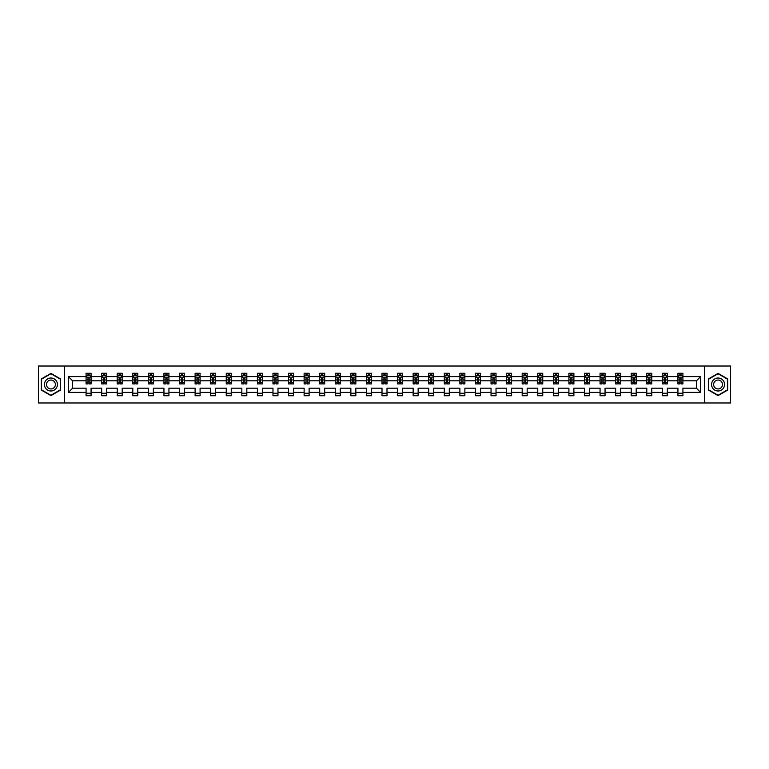 <?xml version="1.0" encoding="UTF-8"?>
<svg xmlns="http://www.w3.org/2000/svg" width="769" height="769" viewBox="0 0 769 769"><rect width="100%" height="100%" fill="white"/><g stroke="black" fill="none" stroke-linecap="round" stroke-linejoin="round"><path stroke-width="1.15" d="M704.442 402.975L730.55 402.975L730.55 366.025L704.442 366.025L704.442 402.975L64.558 402.975L64.558 366.025L38.45 366.025L38.45 402.975L64.558 402.975M682.93 392.392L682.93 388.191L696.406 388.191L700.597 392.392L682.93 392.392L682.93 395.727L677.931 395.727L677.931 392.392L667.348 392.392L667.348 395.727L662.359 395.727L662.359 392.392L651.776 392.392L651.776 395.727L646.787 395.727L646.787 392.392L636.203 392.392L636.203 395.727L631.205 395.727L631.205 392.392L620.621 392.392L620.621 395.727L615.633 395.727L615.633 392.392L605.049 392.392L605.049 395.727L600.06 395.727L600.06 392.392L589.477 392.392L589.477 395.727L584.478 395.727L584.478 392.392L573.895 392.392L573.895 395.727L568.906 395.727L568.906 392.392L558.323 392.392L558.323 395.727L553.334 395.727L553.334 392.392L542.751 392.392L542.751 395.727L537.752 395.727L537.752 392.392L527.169 392.392L527.169 395.727L522.18 395.727L522.18 392.392L511.596 392.392L511.596 395.727L506.608 395.727L506.608 392.392L496.024 392.392L496.024 395.727L491.035 395.727L491.035 392.392L480.452 392.392L480.452 395.727L475.453 395.727L475.453 392.392L464.87 392.392L464.87 395.727L459.881 395.727L459.881 392.392L449.298 392.392L449.298 395.727L444.309 395.727L444.309 392.392L433.726 392.392L433.726 395.727L428.727 395.727L428.727 392.392L418.144 392.392L418.144 395.727L413.155 395.727L413.155 392.392L402.572 392.392L402.572 395.727L397.583 395.727L397.583 392.392L386.999 392.392L386.999 395.727L382.001 395.727L382.001 392.392L371.417 392.392L371.417 395.727L366.428 395.727L366.428 392.392L355.845 392.392L355.845 395.727L350.856 395.727L350.856 392.392L340.273 392.392L340.273 395.727L335.274 395.727L335.274 392.392L324.691 392.392L324.691 395.727L319.702 395.727L319.702 392.392L309.119 392.392L309.119 395.727L304.13 395.727L304.13 392.392L293.547 392.392L293.547 395.727L288.548 395.727L288.548 392.392L277.965 392.392L277.965 395.727L272.976 395.727L272.976 392.392L262.392 392.392L262.392 395.727L257.404 395.727L257.404 392.392L246.82 392.392L246.82 395.727L241.831 395.727L241.831 392.392L231.248 392.392L231.248 395.727L226.249 395.727L226.249 392.392L215.666 392.392L215.666 395.727L210.677 395.727L210.677 392.392L200.094 392.392L200.094 395.727L195.105 395.727L195.105 392.392L184.522 392.392L184.522 395.727L179.523 395.727L179.523 392.392L168.94 392.392L168.94 395.727L163.951 395.727L163.951 392.392L153.367 392.392L153.367 395.727L148.379 395.727L148.379 392.392L137.795 392.392L137.795 395.727L132.797 395.727L132.797 392.392L122.213 392.392L122.213 395.727L117.224 395.727L117.224 392.392L106.641 392.392L106.641 395.727L101.652 395.727L101.652 392.392L91.069 392.392L91.069 395.727L86.07 395.727L86.07 392.392L68.403 392.392L68.403 376.608L86.07 376.608L86.07 373.273L91.069 373.273L91.069 376.608L101.652 376.608L101.652 373.273L106.641 373.273L106.641 376.608L117.224 376.608L117.224 373.273L122.213 373.273L122.213 376.608L132.797 376.608L132.797 373.273L137.795 373.273L137.795 376.608L148.379 376.608L148.379 373.273L153.367 373.273L153.367 376.608L163.951 376.608L163.951 373.273L168.94 373.273L168.94 376.608L179.523 376.608L179.523 373.273L184.522 373.273L184.522 376.608L195.105 376.608L195.105 373.273L200.094 373.273L200.094 376.608L210.677 376.608L210.677 373.273L215.666 373.273L215.666 376.608L226.249 376.608L226.249 373.273L231.248 373.273L231.248 376.608L241.831 376.608L241.831 373.273L246.82 373.273L246.82 376.608L257.404 376.608L257.404 373.273L262.392 373.273L262.392 376.608L272.976 376.608L272.976 373.273L277.965 373.273L277.965 376.608L288.548 376.608L288.548 373.273L293.547 373.273L293.547 376.608L304.13 376.608L304.13 373.273L309.119 373.273L309.119 376.608L319.702 376.608L319.702 373.273L324.691 373.273L324.691 376.608L335.274 376.608L335.274 373.273L340.273 373.273L340.273 376.608L350.856 376.608L350.856 373.273L355.845 373.273L355.845 376.608L366.428 376.608L366.428 373.273L371.417 373.273L371.417 376.608L382.001 376.608L382.001 373.273L386.999 373.273L386.999 376.608L397.583 376.608L397.583 373.273L402.572 373.273L402.572 376.608L413.155 376.608L413.155 373.273L418.144 373.273L418.144 376.608L428.727 376.608L428.727 373.273L433.726 373.273L433.726 376.608L444.309 376.608L444.309 373.273L449.298 373.273L449.298 376.608L459.881 376.608L459.881 373.273L464.87 373.273L464.87 376.608L475.453 376.608L475.453 373.273L480.452 373.273L480.452 376.608L491.035 376.608L491.035 373.273L496.024 373.273L496.024 376.608L506.608 376.608L506.608 373.273L511.596 373.273L511.596 376.608L522.18 376.608L522.18 373.273L527.169 373.273L527.169 376.608L537.752 376.608L537.752 373.273L542.751 373.273L542.751 376.608L553.334 376.608L553.334 373.273L558.323 373.273L558.323 376.608L568.906 376.608L568.906 373.273L573.895 373.273L573.895 376.608L584.478 376.608L584.478 373.273L589.477 373.273L589.477 376.608L600.06 376.608L600.06 373.273L605.049 373.273L605.049 376.608L615.633 376.608L615.633 373.273L620.621 373.273L620.621 376.608L631.205 376.608L631.205 373.273L636.203 373.273L636.203 376.608L646.787 376.608L646.787 373.273L651.776 373.273L651.776 376.608L662.359 376.608L662.359 373.273L667.348 373.273L667.348 376.608L677.931 376.608L677.931 373.273L682.93 373.273L682.93 376.608L700.597 376.608L700.597 392.392M704.442 366.025L64.558 366.025M677.931 376.608L677.931 380.809L667.348 380.809L667.348 376.608M667.348 392.392L667.348 388.191L677.931 388.191L677.931 392.392M662.359 376.608L662.359 380.809L651.776 380.809L651.776 376.608M651.776 392.392L651.776 388.191L662.359 388.191L662.359 392.392M646.787 376.608L646.787 380.809L636.203 380.809L636.203 376.608M636.203 392.392L636.203 388.191L646.787 388.191L646.787 392.392M631.205 376.608L631.205 380.809L620.621 380.809L620.621 376.608M620.621 392.392L620.621 388.191L631.205 388.191L631.205 392.392M615.633 376.608L615.633 380.809L605.049 380.809L605.049 376.608M605.049 392.392L605.049 388.191L615.633 388.191L615.633 392.392M600.06 376.608L600.06 380.809L589.477 380.809L589.477 376.608M589.477 392.392L589.477 388.191L600.06 388.191L600.06 392.392M584.478 376.608L584.478 380.809L573.895 380.809L573.895 376.608M573.895 392.392L573.895 388.191L584.478 388.191L584.478 392.392M568.906 376.608L568.906 380.809L558.323 380.809L558.323 376.608M558.323 392.392L558.323 388.191L568.906 388.191L568.906 392.392M553.334 376.608L553.334 380.809L542.751 380.809L542.751 376.608M542.751 392.392L542.751 388.191L553.334 388.191L553.334 392.392M537.752 376.608L537.752 380.809L527.169 380.809L527.169 376.608M527.169 392.392L527.169 388.191L537.752 388.191L537.752 392.392M522.18 376.608L522.18 380.809L511.596 380.809L511.596 376.608M511.596 392.392L511.596 388.191L522.18 388.191L522.18 392.392M506.608 376.608L506.608 380.809L496.024 380.809L496.024 376.608M496.024 392.392L496.024 388.191L506.608 388.191L506.608 392.392M491.035 376.608L491.035 380.809L480.452 380.809L480.452 376.608M480.452 392.392L480.452 388.191L491.035 388.191L491.035 392.392M475.453 376.608L475.453 380.809L464.87 380.809L464.87 376.608M464.87 392.392L464.87 388.191L475.453 388.191L475.453 392.392M459.881 376.608L459.881 380.809L449.298 380.809L449.298 376.608M449.298 392.392L449.298 388.191L459.881 388.191L459.881 392.392M444.309 376.608L444.309 380.809L433.726 380.809L433.726 376.608M433.726 392.392L433.726 388.191L444.309 388.191L444.309 392.392M428.727 376.608L428.727 380.809L418.144 380.809L418.144 376.608M418.144 392.392L418.144 388.191L428.727 388.191L428.727 392.392M413.155 376.608L413.155 380.809L402.572 380.809L402.572 376.608M402.572 392.392L402.572 388.191L413.155 388.191L413.155 392.392M397.583 376.608L397.583 380.809L386.999 380.809L386.999 376.608M386.999 392.392L386.999 388.191L397.583 388.191L397.583 392.392M382.001 376.608L382.001 380.809L371.417 380.809L371.417 376.608M371.417 392.392L371.417 388.191L382.001 388.191L382.001 392.392M366.428 376.608L366.428 380.809L355.845 380.809L355.845 376.608M355.845 392.392L355.845 388.191L366.428 388.191L366.428 392.392M350.856 376.608L350.856 380.809L340.273 380.809L340.273 376.608M340.273 392.392L340.273 388.191L350.856 388.191L350.856 392.392M335.274 376.608L335.274 380.809L324.691 380.809L324.691 376.608M324.691 392.392L324.691 388.191L335.274 388.191L335.274 392.392M319.702 376.608L319.702 380.809L309.119 380.809L309.119 376.608M309.119 392.392L309.119 388.191L319.702 388.191L319.702 392.392M304.13 376.608L304.13 380.809L293.547 380.809L293.547 376.608M293.547 392.392L293.547 388.191L304.13 388.191L304.13 392.392M288.548 376.608L288.548 380.809L277.965 380.809L277.965 376.608M277.965 392.392L277.965 388.191L288.548 388.191L288.548 392.392M272.976 376.608L272.976 380.809L262.392 380.809L262.392 376.608M262.392 392.392L262.392 388.191L272.976 388.191L272.976 392.392M257.404 376.608L257.404 380.809L246.82 380.809L246.82 376.608M246.82 392.392L246.82 388.191L257.404 388.191L257.404 392.392M241.831 376.608L241.831 380.809L231.248 380.809L231.248 376.608M231.248 392.392L231.248 388.191L241.831 388.191L241.831 392.392M226.249 376.608L226.249 380.809L215.666 380.809L215.666 376.608M215.666 392.392L215.666 388.191L226.249 388.191L226.249 392.392M210.677 376.608L210.677 380.809L200.094 380.809L200.094 376.608M200.094 392.392L200.094 388.191L210.677 388.191L210.677 392.392M195.105 376.608L195.105 380.809L184.522 380.809L184.522 376.608M184.522 392.392L184.522 388.191L195.105 388.191L195.105 392.392M179.523 376.608L179.523 380.809L168.94 380.809L168.94 376.608M168.94 392.392L168.94 388.191L179.523 388.191L179.523 392.392M163.951 376.608L163.951 380.809L153.367 380.809L153.367 376.608M153.367 392.392L153.367 388.191L163.951 388.191L163.951 392.392M148.379 376.608L148.379 380.809L137.795 380.809L137.795 376.608M137.795 392.392L137.795 388.191L148.379 388.191L148.379 392.392M132.797 376.608L132.797 380.809L122.213 380.809L122.213 376.608M122.213 392.392L122.213 388.191L132.797 388.191L132.797 392.392M117.224 376.608L117.224 380.809L106.641 380.809L106.641 376.608M106.641 392.392L106.641 388.191L117.224 388.191L117.224 392.392M101.652 376.608L101.652 380.809L91.069 380.809L91.069 376.608M91.069 392.392L91.069 388.191L101.652 388.191L101.652 392.392M86.07 376.608L86.07 380.809L72.594 380.809L72.594 388.191L86.07 388.191L86.07 392.392M68.403 376.608L72.594 380.809M696.406 388.191L696.406 380.809L682.93 380.809L682.93 376.608M679.834 375.762L681.026 375.762M664.253 375.762L665.454 375.762M648.68 375.762L649.882 375.762M633.108 375.762L634.3 375.762M617.526 375.762L618.728 375.762M601.954 375.762L603.156 375.762M586.382 375.762L587.574 375.762M570.8 375.762L572.001 375.762M555.228 375.762L556.429 375.762M539.655 375.762L540.847 375.762M524.074 375.762L525.275 375.762M508.501 375.762L509.703 375.762M492.929 375.762L494.131 375.762M477.357 375.762L478.549 375.762M461.775 375.762L462.976 375.762M446.203 375.762L447.404 375.762M430.63 375.762L431.822 375.762M415.049 375.762L416.25 375.762M399.476 375.762L400.678 375.762M383.904 375.762L385.096 375.762M368.322 375.762L369.524 375.762M352.75 375.762L353.951 375.762M337.178 375.762L338.37 375.762M321.596 375.762L322.797 375.762M306.024 375.762L307.225 375.762M290.451 375.762L291.643 375.762M274.869 375.762L276.071 375.762M259.297 375.762L260.499 375.762M243.725 375.762L244.927 375.762M228.153 375.762L229.345 375.762M212.571 375.762L213.772 375.762M196.999 375.762L198.2 375.762M181.426 375.762L182.618 375.762M165.844 375.762L167.046 375.762M150.272 375.762L151.474 375.762M134.7 375.762L135.892 375.762M119.118 375.762L120.32 375.762M103.546 375.762L104.747 375.762M87.974 375.762L89.166 375.762M86.07 393.238L91.069 393.238M101.652 393.238L106.641 393.238M117.224 393.238L122.213 393.238M132.797 393.238L137.795 393.238M148.379 393.238L153.367 393.238M163.951 393.238L168.94 393.238M179.523 393.238L184.522 393.238M195.105 393.238L200.094 393.238M210.677 393.238L215.666 393.238M226.249 393.238L231.248 393.238M241.831 393.238L246.82 393.238M257.404 393.238L262.392 393.238M272.976 393.238L277.965 393.238M288.548 393.238L293.547 393.238M304.13 393.238L309.119 393.238M319.702 393.238L324.691 393.238M335.274 393.238L340.273 393.238M350.856 393.238L355.845 393.238M366.428 393.238L371.417 393.238M382.001 393.238L386.999 393.238M397.583 393.238L402.572 393.238M413.155 393.238L418.144 393.238M428.727 393.238L433.726 393.238M444.309 393.238L449.298 393.238M459.881 393.238L464.87 393.238M475.453 393.238L480.452 393.238M491.035 393.238L496.024 393.238M506.608 393.238L511.596 393.238M522.18 393.238L527.169 393.238M537.752 393.238L542.751 393.238M553.334 393.238L558.323 393.238M568.906 393.238L573.895 393.238M584.478 393.238L589.477 393.238M600.06 393.238L605.049 393.238M615.633 393.238L620.621 393.238M631.205 393.238L636.203 393.238M646.787 393.238L651.776 393.238M662.359 393.238L667.348 393.238M677.931 393.238L682.93 393.238M72.594 388.191L68.403 392.392M700.597 376.608L696.406 380.809M60.568 378.934L50.927 373.378L41.295 378.934L41.295 390.066L50.927 395.622L60.568 390.066L60.568 378.934M708.432 378.934L708.432 390.066L718.073 395.622L727.705 390.066L727.705 378.934L718.073 373.378L708.432 378.934M89.166 374.57L87.974 374.57M87.012 375.935L86.07 375.935L86.07 373.273L87.974 373.273L87.974 375.81M86.07 382.645L86.07 383.904L87.974 383.904L87.974 382.645L86.07 382.645L86.07 380.809M91.069 380.809L91.069 383.904L89.166 383.904L89.166 378.559L87.974 378.559L87.974 382.645M90.127 375.935L91.069 375.935L91.069 373.273L89.166 373.273L89.166 375.81M91.069 377.81L90.069 375.81L87.07 375.81L86.07 377.81M104.747 374.57L103.546 374.57M102.585 375.935L101.652 375.935L101.652 373.273L103.546 373.273L103.546 375.81M101.652 382.645L101.652 383.904L103.546 383.904L103.546 382.645L101.652 382.645L101.652 380.809M106.641 380.809L106.641 383.904L104.747 383.904L104.747 378.559L103.546 378.559L103.546 382.645M105.699 375.935L106.641 375.935L106.641 373.273L104.747 373.273L104.747 375.81M106.641 377.81L105.641 375.81L102.652 375.81L101.652 377.81M120.32 374.57L119.118 374.57M118.166 375.935L117.224 375.935L117.224 373.273L119.118 373.273L119.118 375.81M117.224 382.645L117.224 383.904L119.118 383.904L119.118 382.645L117.224 382.645L117.224 380.809M122.213 380.809L122.213 383.904L120.32 383.904L120.32 378.559L119.118 378.559L119.118 382.645M121.281 375.935L122.213 375.935L122.213 373.273L120.32 373.273L120.32 375.81M122.213 377.81L121.223 375.81L118.224 375.81L117.224 377.81M45.313 381.251A6.488 6.488 0 0 0 47.688 390.123A6.488 6.488 0 0 0 56.55 387.749A6.488 6.488 0 0 0 54.176 378.877A6.488 6.488 0 0 0 45.313 381.251M47.082 382.28A4.441 4.441 0 0 0 48.707 388.345A4.441 4.441 0 0 0 54.782 386.72A4.441 4.441 0 0 0 53.148 380.655A4.441 4.441 0 0 0 47.082 382.28M60.261 379.107L60.261 389.893L50.927 395.276L41.593 389.893L41.593 379.107L50.927 373.724L60.261 379.107M712.45 381.251A6.488 6.488 0 0 0 714.824 390.123A6.488 6.488 0 0 0 723.687 387.749A6.488 6.488 0 0 0 721.312 378.877A6.488 6.488 0 0 0 712.45 381.251M714.218 382.28A4.441 4.441 0 0 0 715.852 388.345A4.441 4.441 0 0 0 721.918 386.72A4.441 4.441 0 0 0 720.293 380.655A4.441 4.441 0 0 0 714.218 382.28M727.407 379.107L727.407 389.893L718.073 395.276L708.739 389.893L708.739 379.107L718.073 373.724L727.407 379.107M135.892 374.57L134.7 374.57M133.739 375.935L132.797 375.935L132.797 373.273L134.7 373.273L134.7 375.81M132.797 382.645L132.797 383.904L134.7 383.904L134.7 382.645L132.797 382.645L132.797 380.809M137.795 380.809L137.795 383.904L135.892 383.904L135.892 378.559L134.7 378.559L134.7 382.645M136.853 375.935L137.795 375.935L137.795 373.273L135.892 373.273L135.892 375.81M137.795 377.81L136.795 375.81L133.796 375.81L132.797 377.81M151.474 374.57L150.272 374.57M149.311 375.935L148.379 375.935L148.379 373.273L150.272 373.273L150.272 375.81M148.379 382.645L148.379 383.904L150.272 383.904L150.272 382.645L148.379 382.645L148.379 380.809M153.367 380.809L153.367 383.904L151.474 383.904L151.474 378.559L150.272 378.559L150.272 382.645M152.425 375.935L153.367 375.935L153.367 373.273L151.474 373.273L151.474 375.81M153.367 377.81L152.368 375.81L149.378 375.81L148.379 377.81M167.046 374.57L165.844 374.57M164.893 375.935L163.951 375.935L163.951 373.273L165.844 373.273L165.844 375.81M163.951 382.645L163.951 383.904L165.844 383.904L165.844 382.645L163.951 382.645L163.951 380.809M168.94 380.809L168.94 383.904L167.046 383.904L167.046 378.559L165.844 378.559L165.844 382.645M168.007 375.935L168.94 375.935L168.94 373.273L167.046 373.273L167.046 375.81M168.94 377.81L167.94 375.81L164.951 375.81L163.951 377.81M182.618 374.57L181.426 374.57M180.465 375.935L179.523 375.935L179.523 373.273L181.426 373.273L181.426 375.81M179.523 382.645L179.523 383.904L181.426 383.904L181.426 382.645L179.523 382.645L179.523 380.809M184.522 380.809L184.522 383.904L182.618 383.904L182.618 378.559L181.426 378.559L181.426 382.645M183.58 375.935L184.522 375.935L184.522 373.273L182.618 373.273L182.618 375.81M184.522 377.81L183.522 375.81L180.523 375.81L179.523 377.81M198.2 374.57L196.999 374.57M196.037 375.935L195.105 375.935L195.105 373.273L196.999 373.273L196.999 375.81M195.105 382.645L195.105 383.904L196.999 383.904L196.999 382.645L195.105 382.645L195.105 380.809M200.094 380.809L200.094 383.904L198.2 383.904L198.2 378.559L196.999 378.559L196.999 382.645M199.152 375.935L200.094 375.935L200.094 373.273L198.2 373.273L198.2 375.81M200.094 377.81L199.094 375.81L196.095 375.81L195.105 377.81M213.772 374.57L212.571 374.57M211.619 375.935L210.677 375.935L210.677 373.273L212.571 373.273L212.571 375.81M210.677 382.645L210.677 383.904L212.571 383.904L212.571 382.645L210.677 382.645L210.677 380.809M215.666 380.809L215.666 383.904L213.772 383.904L213.772 378.559L212.571 378.559L212.571 382.645M214.734 375.935L215.666 375.935L215.666 373.273L213.772 373.273L213.772 375.81M215.666 377.81L214.666 375.81L211.677 375.81L210.677 377.81M229.345 374.57L228.153 374.57M227.191 375.935L226.249 375.935L226.249 373.273L228.153 373.273L228.153 375.81M226.249 382.645L226.249 383.904L228.153 383.904L228.153 382.645L226.249 382.645L226.249 380.809M231.248 380.809L231.248 383.904L229.345 383.904L229.345 378.559L228.153 378.559L228.153 382.645M230.306 375.935L231.248 375.935L231.248 373.273L229.345 373.273L229.345 375.81M231.248 377.81L230.248 375.81L227.249 375.81L226.249 377.81M244.927 374.57L243.725 374.57M242.764 375.935L241.831 375.935L241.831 373.273L243.725 373.273L243.725 375.81M241.831 382.645L241.831 383.904L243.725 383.904L243.725 382.645L241.831 382.645L241.831 380.809M246.82 380.809L246.82 383.904L244.927 383.904L244.927 378.559L243.725 378.559L243.725 382.645M245.878 375.935L246.82 375.935L246.82 373.273L244.927 373.273L244.927 375.81M246.82 377.81L245.82 375.81L242.821 375.81L241.831 377.81M260.499 374.57L259.297 374.57M258.336 375.935L257.404 375.935L257.404 373.273L259.297 373.273L259.297 375.81M257.404 382.645L257.404 383.904L259.297 383.904L259.297 382.645L257.404 382.645L257.404 380.809M262.392 380.809L262.392 383.904L260.499 383.904L260.499 378.559L259.297 378.559L259.297 382.645M261.46 375.935L262.392 375.935L262.392 373.273L260.499 373.273L260.499 375.81M262.392 377.81L261.393 375.81L258.403 375.81L257.404 377.81M276.071 374.57L274.869 374.57M273.918 375.935L272.976 375.935L272.976 373.273L274.869 373.273L274.869 375.81M272.976 382.645L272.976 383.904L274.869 383.904L274.869 382.645L272.976 382.645L272.976 380.809M277.965 380.809L277.965 383.904L276.071 383.904L276.071 378.559L274.869 378.559L274.869 382.645M277.032 375.935L277.965 375.935L277.965 373.273L276.071 373.273L276.071 375.81M277.965 377.81L276.975 375.81L273.975 375.81L272.976 377.81M291.643 374.57L290.451 374.57M289.49 375.935L288.548 375.935L288.548 373.273L290.451 373.273L290.451 375.81M288.548 382.645L288.548 383.904L290.451 383.904L290.451 382.645L288.548 382.645L288.548 380.809M293.547 380.809L293.547 383.904L291.643 383.904L291.643 378.559L290.451 378.559L290.451 382.645M292.604 375.935L293.547 375.935L293.547 373.273L291.643 373.273L291.643 375.81M293.547 377.81L292.547 375.81L289.548 375.81L288.548 377.81M307.225 374.57L306.024 374.57M305.062 375.935L304.13 375.935L304.13 373.273L306.024 373.273L306.024 375.81M304.13 382.645L304.13 383.904L306.024 383.904L306.024 382.645L304.13 382.645L304.13 380.809M309.119 380.809L309.119 383.904L307.225 383.904L307.225 378.559L306.024 378.559L306.024 382.645M308.177 375.935L309.119 375.935L309.119 373.273L307.225 373.273L307.225 375.81M309.119 377.81L308.119 375.81L305.13 375.81L304.13 377.81M322.797 374.57L321.596 374.57M320.644 375.935L319.702 375.935L319.702 373.273L321.596 373.273L321.596 375.81M319.702 382.645L319.702 383.904L321.596 383.904L321.596 382.645L319.702 382.645L319.702 380.809M324.691 380.809L324.691 383.904L322.797 383.904L322.797 378.559L321.596 378.559L321.596 382.645M323.759 375.935L324.691 375.935L324.691 373.273L322.797 373.273L322.797 375.81M324.691 377.81L323.701 375.81L320.702 375.81L319.702 377.81M338.37 374.57L337.178 374.57M336.216 375.935L335.274 375.935L335.274 373.273L337.178 373.273L337.178 375.81M335.274 382.645L335.274 383.904L337.178 383.904L337.178 382.645L335.274 382.645L335.274 380.809M340.273 380.809L340.273 383.904L338.37 383.904L338.37 378.559L337.178 378.559L337.178 382.645M339.331 375.935L340.273 375.935L340.273 373.273L338.37 373.273L338.37 375.81M340.273 377.81L339.273 375.81L336.274 375.81L335.274 377.81M353.951 374.57L352.75 374.57M351.789 375.935L350.856 375.935L350.856 373.273L352.75 373.273L352.75 375.81M350.856 382.645L350.856 383.904L352.75 383.904L352.75 382.645L350.856 382.645L350.856 380.809M355.845 380.809L355.845 383.904L353.951 383.904L353.951 378.559L352.75 378.559L352.75 382.645M354.903 375.935L355.845 375.935L355.845 373.273L353.951 373.273L353.951 375.81M355.845 377.81L354.845 375.81L351.856 375.81L350.856 377.81M369.524 374.57L368.322 374.57M367.371 375.935L366.428 375.935L366.428 373.273L368.322 373.273L368.322 375.81M366.428 382.645L366.428 383.904L368.322 383.904L368.322 382.645L366.428 382.645L366.428 380.809M371.417 380.809L371.417 383.904L369.524 383.904L369.524 378.559L368.322 378.559L368.322 382.645M370.485 375.935L371.417 375.935L371.417 373.273L369.524 373.273L369.524 375.81M371.417 377.81L370.418 375.81L367.428 375.81L366.428 377.81M385.096 374.57L383.904 374.57M382.943 375.935L382.001 375.935L382.001 373.273L383.904 373.273L383.904 375.81M382.001 382.645L382.001 383.904L383.904 383.904L383.904 382.645L382.001 382.645L382.001 380.809M386.999 380.809L386.999 383.904L385.096 383.904L385.096 378.559L383.904 378.559L383.904 382.645M386.057 375.935L386.999 375.935L386.999 373.273L385.096 373.273L385.096 375.81M386.999 377.81L386 375.81L383 375.81L382.001 377.81M400.678 374.57L399.476 374.57M398.515 375.935L397.583 375.935L397.583 373.273L399.476 373.273L399.476 375.81M397.583 382.645L397.583 383.904L399.476 383.904L399.476 382.645L397.583 382.645L397.583 380.809M402.572 380.809L402.572 383.904L400.678 383.904L400.678 378.559L399.476 378.559L399.476 382.645M401.629 375.935L402.572 375.935L402.572 373.273L400.678 373.273L400.678 375.81M402.572 377.81L401.572 375.81L398.582 375.81L397.583 377.81M416.25 374.57L415.049 374.57M414.097 375.935L413.155 375.935L413.155 373.273L415.049 373.273L415.049 375.81M413.155 382.645L413.155 383.904L415.049 383.904L415.049 382.645L413.155 382.645L413.155 380.809M418.144 380.809L418.144 383.904L416.25 383.904L416.25 378.559L415.049 378.559L415.049 382.645M417.211 375.935L418.144 375.935L418.144 373.273L416.25 373.273L416.25 375.81M418.144 377.81L417.144 375.81L414.155 375.81L413.155 377.81M431.822 374.57L430.63 374.57M429.669 375.935L428.727 375.935L428.727 373.273L430.63 373.273L430.63 375.81M428.727 382.645L428.727 383.904L430.63 383.904L430.63 382.645L428.727 382.645L428.727 380.809M433.726 380.809L433.726 383.904L431.822 383.904L431.822 378.559L430.63 378.559L430.63 382.645M432.784 375.935L433.726 375.935L433.726 373.273L431.822 373.273L431.822 375.81M433.726 377.81L432.726 375.81L429.727 375.81L428.727 377.81M447.404 374.57L446.203 374.57M445.241 375.935L444.309 375.935L444.309 373.273L446.203 373.273L446.203 375.81M444.309 382.645L444.309 383.904L446.203 383.904L446.203 382.645L444.309 382.645L444.309 380.809M449.298 380.809L449.298 383.904L447.404 383.904L447.404 378.559L446.203 378.559L446.203 382.645M448.356 375.935L449.298 375.935L449.298 373.273L447.404 373.273L447.404 375.81M449.298 377.81L448.298 375.81L445.299 375.81L444.309 377.81M462.976 374.57L461.775 374.57M460.823 375.935L459.881 375.935L459.881 373.273L461.775 373.273L461.775 375.81M459.881 382.645L459.881 383.904L461.775 383.904L461.775 382.645L459.881 382.645L459.881 380.809M464.87 380.809L464.87 383.904L462.976 383.904L462.976 378.559L461.775 378.559L461.775 382.645M463.938 375.935L464.87 375.935L464.87 373.273L462.976 373.273L462.976 375.81M464.87 377.81L463.87 375.81L460.881 375.81L459.881 377.81M478.549 374.57L477.357 374.57M476.396 375.935L475.453 375.935L475.453 373.273L477.357 373.273L477.357 375.81M475.453 382.645L475.453 383.904L477.357 383.904L477.357 382.645L475.453 382.645L475.453 380.809M480.452 380.809L480.452 383.904L478.549 383.904L478.549 378.559L477.357 378.559L477.357 382.645M479.51 375.935L480.452 375.935L480.452 373.273L478.549 373.273L478.549 375.81M480.452 377.81L479.452 375.81L476.453 375.81L475.453 377.81M494.131 374.57L492.929 374.57M491.968 375.935L491.035 375.935L491.035 373.273L492.929 373.273L492.929 375.81M491.035 382.645L491.035 383.904L492.929 383.904L492.929 382.645L491.035 382.645L491.035 380.809M496.024 380.809L496.024 383.904L494.131 383.904L494.131 378.559L492.929 378.559L492.929 382.645M495.082 375.935L496.024 375.935L496.024 373.273L494.131 373.273L494.131 375.81M496.024 377.81L495.025 375.81L492.025 375.81L491.035 377.81M509.703 374.57L508.501 374.57M507.54 375.935L506.608 375.935L506.608 373.273L508.501 373.273L508.501 375.81M506.608 382.645L506.608 383.904L508.501 383.904L508.501 382.645L506.608 382.645L506.608 380.809M511.596 380.809L511.596 383.904L509.703 383.904L509.703 378.559L508.501 378.559L508.501 382.645M510.664 375.935L511.596 375.935L511.596 373.273L509.703 373.273L509.703 375.81M511.596 377.81L510.597 375.81L507.607 375.81L506.608 377.81M525.275 374.57L524.074 374.57M523.122 375.935L522.18 375.935L522.18 373.273L524.074 373.273L524.074 375.81M522.18 382.645L522.18 383.904L524.074 383.904L524.074 382.645L522.18 382.645L522.18 380.809M527.169 380.809L527.169 383.904L525.275 383.904L525.275 378.559L524.074 378.559L524.074 382.645M526.236 375.935L527.169 375.935L527.169 373.273L525.275 373.273L525.275 375.81M527.169 377.81L526.179 375.81L523.18 375.81L522.18 377.81M540.847 374.57L539.655 374.57M538.694 375.935L537.752 375.935L537.752 373.273L539.655 373.273L539.655 375.81M537.752 382.645L537.752 383.904L539.655 383.904L539.655 382.645L537.752 382.645L537.752 380.809M542.751 380.809L542.751 383.904L540.847 383.904L540.847 378.559L539.655 378.559L539.655 382.645M541.809 375.935L542.751 375.935L542.751 373.273L540.847 373.273L540.847 375.81M542.751 377.81L541.751 375.81L538.752 375.81L537.752 377.81M556.429 374.57L555.228 374.57M554.266 375.935L553.334 375.935L553.334 373.273L555.228 373.273L555.228 375.81M553.334 382.645L553.334 383.904L555.228 383.904L555.228 382.645L553.334 382.645L553.334 380.809M558.323 380.809L558.323 383.904L556.429 383.904L556.429 378.559L555.228 378.559L555.228 382.645M557.381 375.935L558.323 375.935L558.323 373.273L556.429 373.273L556.429 375.81M558.323 377.81L557.323 375.81L554.334 375.81L553.334 377.81M572.001 374.57L570.8 374.57M569.848 375.935L568.906 375.935L568.906 373.273L570.8 373.273L570.8 375.81M568.906 382.645L568.906 383.904L570.8 383.904L570.8 382.645L568.906 382.645L568.906 380.809M573.895 380.809L573.895 383.904L572.001 383.904L572.001 378.559L570.8 378.559L570.8 382.645M572.963 375.935L573.895 375.935L573.895 373.273L572.001 373.273L572.001 375.81M573.895 377.81L572.905 375.81L569.906 375.81L568.906 377.81M587.574 374.57L586.382 374.57M585.42 375.935L584.478 375.935L584.478 373.273L586.382 373.273L586.382 375.81M584.478 382.645L584.478 383.904L586.382 383.904L586.382 382.645L584.478 382.645L584.478 380.809M589.477 380.809L589.477 383.904L587.574 383.904L587.574 378.559L586.382 378.559L586.382 382.645M588.535 375.935L589.477 375.935L589.477 373.273L587.574 373.273L587.574 375.81M589.477 377.81L588.477 375.81L585.478 375.81L584.478 377.81M603.156 374.57L601.954 374.57M600.993 375.935L600.06 375.935L600.06 373.273L601.954 373.273L601.954 375.81M600.06 382.645L600.06 383.904L601.954 383.904L601.954 382.645L600.06 382.645L600.06 380.809M605.049 380.809L605.049 383.904L603.156 383.904L603.156 378.559L601.954 378.559L601.954 382.645M604.107 375.935L605.049 375.935L605.049 373.273L603.156 373.273L603.156 375.81M605.049 377.81L604.049 375.81L601.06 375.81L600.06 377.81M618.728 374.57L617.526 374.57M616.575 375.935L615.633 375.935L615.633 373.273L617.526 373.273L617.526 375.81M615.633 382.645L615.633 383.904L617.526 383.904L617.526 382.645L615.633 382.645L615.633 380.809M620.621 380.809L620.621 383.904L618.728 383.904L618.728 378.559L617.526 378.559L617.526 382.645M619.689 375.935L620.621 375.935L620.621 373.273L618.728 373.273L618.728 375.81M620.621 377.81L619.622 375.81L616.632 375.81L615.633 377.81M634.3 374.57L633.108 374.57M632.147 375.935L631.205 375.935L631.205 373.273L633.108 373.273L633.108 375.81M631.205 382.645L631.205 383.904L633.108 383.904L633.108 382.645L631.205 382.645L631.205 380.809M636.203 380.809L636.203 383.904L634.3 383.904L634.3 378.559L633.108 378.559L633.108 382.645M635.261 375.935L636.203 375.935L636.203 373.273L634.3 373.273L634.3 375.81M636.203 377.81L635.204 375.81L632.205 375.81L631.205 377.81M649.882 374.57L648.68 374.57M647.719 375.935L646.787 375.935L646.787 373.273L648.68 373.273L648.68 375.81M646.787 382.645L646.787 383.904L648.68 383.904L648.68 382.645L646.787 382.645L646.787 380.809M651.776 380.809L651.776 383.904L649.882 383.904L649.882 378.559L648.68 378.559L648.68 382.645M650.834 375.935L651.776 375.935L651.776 373.273L649.882 373.273L649.882 375.81M651.776 377.81L650.776 375.81L647.777 375.81L646.787 377.81M665.454 374.57L664.253 374.57M663.301 375.935L662.359 375.935L662.359 373.273L664.253 373.273L664.253 375.81M662.359 382.645L662.359 383.904L664.253 383.904L664.253 382.645L662.359 382.645L662.359 380.809M667.348 380.809L667.348 383.904L665.454 383.904L665.454 378.559L664.253 378.559L664.253 382.645M666.415 375.935L667.348 375.935L667.348 373.273L665.454 373.273L665.454 375.81M667.348 377.81L666.348 375.81L663.359 375.81L662.359 377.81M681.026 374.57L679.834 374.57M678.873 375.935L677.931 375.935L677.931 373.273L679.834 373.273L679.834 375.81M677.931 382.645L677.931 383.904L679.834 383.904L679.834 382.645L677.931 382.645L677.931 380.809M682.93 380.809L682.93 383.904L681.026 383.904L681.026 378.559L679.834 378.559L679.834 382.645M681.988 375.935L682.93 375.935L682.93 373.273L681.026 373.273L681.026 375.81M682.93 377.81L681.93 375.81L678.931 375.81L677.931 377.81M91.04 377.762L86.099 377.762M91.069 382.645L89.166 382.645M87.974 379.973L86.07 379.973M91.069 379.973L89.166 379.973M89.166 375.205L87.974 375.205M106.612 377.762L101.671 377.762M106.641 382.645L104.747 382.645M103.546 379.973L101.652 379.973M106.641 379.973L104.747 379.973M104.747 375.205L103.546 375.205M122.194 377.762L117.253 377.762M122.213 382.645L120.32 382.645M119.118 379.973L117.224 379.973M122.213 379.973L120.32 379.973M120.32 375.205L119.118 375.205M137.766 377.762L132.826 377.762M137.795 382.645L135.892 382.645M134.7 379.973L132.797 379.973M137.795 379.973L135.892 379.973M135.892 375.205L134.7 375.205M153.339 377.762L148.398 377.762M153.367 382.645L151.474 382.645M150.272 379.973L148.379 379.973M153.367 379.973L151.474 379.973M151.474 375.205L150.272 375.205M168.92 377.762L163.98 377.762M168.94 382.645L167.046 382.645M165.844 379.973L163.951 379.973M168.94 379.973L167.046 379.973M167.046 375.205L165.844 375.205M184.493 377.762L179.552 377.762M184.522 382.645L182.618 382.645M181.426 379.973L179.523 379.973M184.522 379.973L182.618 379.973M182.618 375.205L181.426 375.205M200.065 377.762L195.124 377.762M200.094 382.645L198.2 382.645M196.999 379.973L195.105 379.973M200.094 379.973L198.2 379.973M198.2 375.205L196.999 375.205M215.647 377.762L210.706 377.762M215.666 382.645L213.772 382.645M212.571 379.973L210.677 379.973M215.666 379.973L213.772 379.973M213.772 375.205L212.571 375.205M231.219 377.762L226.278 377.762M231.248 382.645L229.345 382.645M228.153 379.973L226.249 379.973M231.248 379.973L229.345 379.973M229.345 375.205L228.153 375.205M246.791 377.762L241.851 377.762M246.82 382.645L244.927 382.645M243.725 379.973L241.831 379.973M246.82 379.973L244.927 379.973M244.927 375.205L243.725 375.205M262.373 377.762L257.423 377.762M262.392 382.645L260.499 382.645M259.297 379.973L257.404 379.973M262.392 379.973L260.499 379.973M260.499 375.205L259.297 375.205M277.945 377.762L273.005 377.762M277.965 382.645L276.071 382.645M274.869 379.973L272.976 379.973M277.965 379.973L276.071 379.973M276.071 375.205L274.869 375.205M293.518 377.762L288.577 377.762M293.547 382.645L291.643 382.645M290.451 379.973L288.548 379.973M293.547 379.973L291.643 379.973M291.643 375.205L290.451 375.205M309.1 377.762L304.149 377.762M309.119 382.645L307.225 382.645M306.024 379.973L304.13 379.973M309.119 379.973L307.225 379.973M307.225 375.205L306.024 375.205M324.672 377.762L319.731 377.762M324.691 382.645L322.797 382.645M321.596 379.973L319.702 379.973M324.691 379.973L322.797 379.973M322.797 375.205L321.596 375.205M340.244 377.762L335.303 377.762M340.273 382.645L338.37 382.645M337.178 379.973L335.274 379.973M340.273 379.973L338.37 379.973M338.37 375.205L337.178 375.205M355.816 377.762L350.875 377.762M355.845 382.645L353.951 382.645M352.75 379.973L350.856 379.973M355.845 379.973L353.951 379.973M353.951 375.205L352.75 375.205M371.398 377.762L366.457 377.762M371.417 382.645L369.524 382.645M368.322 379.973L366.428 379.973M371.417 379.973L369.524 379.973M369.524 375.205L368.322 375.205M386.97 377.762L382.03 377.762M386.999 382.645L385.096 382.645M383.904 379.973L382.001 379.973M386.999 379.973L385.096 379.973M385.096 375.205L383.904 375.205M402.543 377.762L397.602 377.762M402.572 382.645L400.678 382.645M399.476 379.973L397.583 379.973M402.572 379.973L400.678 379.973M400.678 375.205L399.476 375.205M418.125 377.762L413.184 377.762M418.144 382.645L416.25 382.645M415.049 379.973L413.155 379.973M418.144 379.973L416.25 379.973M416.25 375.205L415.049 375.205M433.697 377.762L428.756 377.762M433.726 382.645L431.822 382.645M430.63 379.973L428.727 379.973M433.726 379.973L431.822 379.973M431.822 375.205L430.63 375.205M449.269 377.762L444.328 377.762M449.298 382.645L447.404 382.645M446.203 379.973L444.309 379.973M449.298 379.973L447.404 379.973M447.404 375.205L446.203 375.205M464.851 377.762L459.9 377.762M464.87 382.645L462.976 382.645M461.775 379.973L459.881 379.973M464.87 379.973L462.976 379.973M462.976 375.205L461.775 375.205M480.423 377.762L475.482 377.762M480.452 382.645L478.549 382.645M477.357 379.973L475.453 379.973M480.452 379.973L478.549 379.973M478.549 375.205L477.357 375.205M495.995 377.762L491.055 377.762M496.024 382.645L494.131 382.645M492.929 379.973L491.035 379.973M496.024 379.973L494.131 379.973M494.131 375.205L492.929 375.205M511.577 377.762L506.627 377.762M511.596 382.645L509.703 382.645M508.501 379.973L506.608 379.973M511.596 379.973L509.703 379.973M509.703 375.205L508.501 375.205M527.149 377.762L522.209 377.762M527.169 382.645L525.275 382.645M524.074 379.973L522.18 379.973M527.169 379.973L525.275 379.973M525.275 375.205L524.074 375.205M542.722 377.762L537.781 377.762M542.751 382.645L540.847 382.645M539.655 379.973L537.752 379.973M542.751 379.973L540.847 379.973M540.847 375.205L539.655 375.205M558.294 377.762L553.353 377.762M558.323 382.645L556.429 382.645M555.228 379.973L553.334 379.973M558.323 379.973L556.429 379.973M556.429 375.205L555.228 375.205M573.876 377.762L568.935 377.762M573.895 382.645L572.001 382.645M570.8 379.973L568.906 379.973M573.895 379.973L572.001 379.973M572.001 375.205L570.8 375.205M589.448 377.762L584.507 377.762M589.477 382.645L587.574 382.645M586.382 379.973L584.478 379.973M589.477 379.973L587.574 379.973M587.574 375.205L586.382 375.205M605.02 377.762L600.08 377.762M605.049 382.645L603.156 382.645M601.954 379.973L600.06 379.973M605.049 379.973L603.156 379.973M603.156 375.205L601.954 375.205M620.602 377.762L615.661 377.762M620.621 382.645L618.728 382.645M617.526 379.973L615.633 379.973M620.621 379.973L618.728 379.973M618.728 375.205L617.526 375.205M636.174 377.762L631.234 377.762M636.203 382.645L634.3 382.645M633.108 379.973L631.205 379.973M636.203 379.973L634.3 379.973M634.3 375.205L633.108 375.205M651.747 377.762L646.806 377.762M651.776 382.645L649.882 382.645M648.68 379.973L646.787 379.973M651.776 379.973L649.882 379.973M649.882 375.205L648.68 375.205M667.329 377.762L662.388 377.762M667.348 382.645L665.454 382.645M664.253 379.973L662.359 379.973M667.348 379.973L665.454 379.973M665.454 375.205L664.253 375.205M682.901 377.762L677.96 377.762M682.93 382.645L681.026 382.645M679.834 379.973L677.931 379.973M682.93 379.973L681.026 379.973M681.026 375.205L679.834 375.205"/></g></svg>

